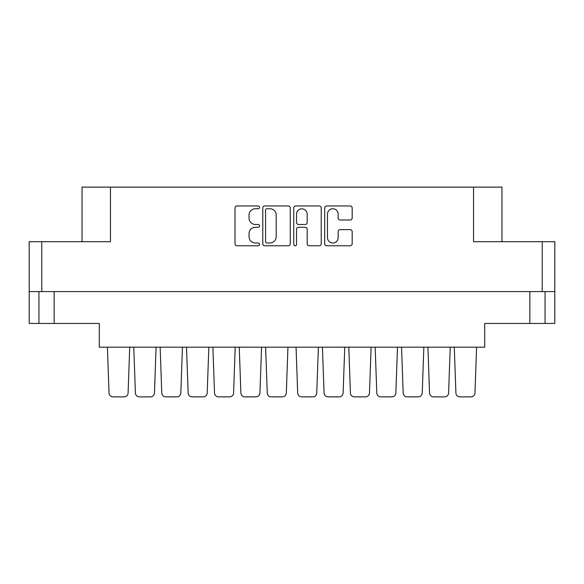 <?xml version="1.0" encoding="UTF-8"?>
<svg xmlns="http://www.w3.org/2000/svg" width="584" height="584" viewBox="0 0 584 584"><rect width="100%" height="100%" fill="white"/><g stroke="black" fill="none" stroke-linecap="round" stroke-linejoin="round"><path stroke-width="0.88" d="M327.493 237.666A5.329 5.329 0 0 0 332.822 242.995A5.329 5.329 0 0 0 338.143 237.666L338.143 231.644A1.993 1.993 0 0 1 340.136 229.651L350.188 229.651A1.993 1.993 0 0 1 352.181 231.644L352.181 243.791A1.993 1.993 0 0 1 350.188 245.784L326.697 245.784A1.993 1.993 0 0 1 324.704 243.791L324.704 207.948A1.993 1.993 0 0 1 326.697 205.955L350.188 205.955A1.993 1.993 0 0 1 352.181 207.948L352.181 218.007A1.993 1.993 0 0 1 350.188 219.993L340.136 219.993A1.993 1.993 0 0 1 338.143 218.007L338.143 214.072A5.329 5.329 0 0 0 332.822 208.743A5.329 5.329 0 0 0 327.493 214.072L327.493 237.666M295.139 245.784A1.394 1.394 0 0 0 296.533 244.389L296.533 229.257A1.993 1.993 0 0 1 298.519 227.264L305.191 227.264A1.993 1.993 0 0 1 307.184 229.257L307.184 243.791A1.993 1.993 0 0 0 309.177 245.784L319.229 245.784A1.993 1.993 0 0 0 321.222 243.791L321.222 207.948A1.993 1.993 0 0 0 319.229 205.955L295.73 205.955A1.993 1.993 0 0 0 293.745 207.948L293.745 244.389A1.394 1.394 0 0 0 295.139 245.784M54.151 291.591L54.151 323.441L99.287 323.441L99.287 347.173L484.713 347.173L484.713 323.441L545.062 323.441L545.062 291.591L545.062 323.441L554.8 323.441L554.8 241.688L554.8 291.591L29.2 291.591L29.2 241.688L29.2 323.441L38.938 323.441L38.938 291.591M290.255 243.791L290.255 207.948A1.993 1.993 0 0 0 288.27 205.955L264.771 205.955A1.993 1.993 0 0 0 262.778 207.948L262.778 243.791A1.993 1.993 0 0 0 264.771 245.784L288.27 245.784A1.993 1.993 0 0 0 290.255 243.791M255.412 208.743L258.15 208.743A1.394 1.394 0 0 0 259.544 207.349A1.394 1.394 0 0 0 258.15 205.955L236.994 205.955A1.993 1.993 0 0 0 235.002 207.948L235.002 243.791A1.993 1.993 0 0 0 236.994 245.784L258.15 245.784A1.394 1.394 0 0 0 259.544 244.389A1.394 1.394 0 0 0 258.15 242.995L255.412 242.995A6.373 6.373 0 0 1 249.039 236.622L249.039 233.637A6.373 6.373 0 0 1 255.412 227.264L258.15 227.264A1.394 1.394 0 0 0 259.544 225.869A1.394 1.394 0 0 0 258.15 224.475L255.412 224.475A6.373 6.373 0 0 1 249.039 218.102L249.039 215.116A6.373 6.373 0 0 1 255.412 208.743M29.2 241.688L110.442 241.688L110.442 187.121L501.955 187.121L501.955 241.688M473.558 187.121L473.558 241.688L554.8 241.688M82.045 241.688L82.045 187.121L110.442 187.121M266.961 208.743A1.394 1.394 0 0 0 265.567 210.138L265.567 241.601A1.394 1.394 0 0 0 266.961 242.995L269.852 242.995A6.373 6.373 0 0 0 276.217 236.622L276.217 215.116A6.373 6.373 0 0 0 269.852 208.743L266.961 208.743M307.184 214.167A5.329 5.329 0 0 0 301.855 208.846A5.329 5.329 0 0 0 296.533 214.167L296.533 222.482A1.993 1.993 0 0 0 298.519 224.475L305.191 224.475A1.993 1.993 0 0 0 307.184 222.482L307.184 214.167M54.151 323.441L38.938 323.441M474.974 392.966L476.602 347.173L474.974 392.966A4.059 4.059 0 0 1 470.916 396.879L459.966 396.879A4.059 4.059 0 0 1 455.907 392.966L454.286 347.173M128.093 392.966L129.714 347.173L128.093 392.966A4.059 4.059 0 0 1 124.034 396.879L113.084 396.879A4.059 4.059 0 0 1 109.025 392.966L107.398 347.173M156.089 347.173L154.461 392.966A4.059 4.059 0 0 1 150.409 396.879L139.452 396.879A4.059 4.059 0 0 1 135.4 392.966L133.773 347.173M343.115 392.966L344.743 347.173L343.115 392.966A4.059 4.059 0 0 1 339.063 396.879L328.106 396.879A4.059 4.059 0 0 1 324.054 392.966L322.426 347.173M397.485 347.173L395.857 392.966A4.059 4.059 0 0 1 391.806 396.879L380.848 396.879A4.059 4.059 0 0 1 376.797 392.966L375.169 347.173M450.227 347.173L448.6 392.966A4.059 4.059 0 0 1 444.548 396.879L433.591 396.879A4.059 4.059 0 0 1 429.539 392.966L427.911 347.173M180.836 392.966L182.456 347.173L180.836 392.966A4.059 4.059 0 0 1 176.777 396.879L165.827 396.879A4.059 4.059 0 0 1 161.768 392.966L160.14 347.173M233.578 392.966L235.199 347.173L233.578 392.966A4.059 4.059 0 0 1 229.519 396.879L218.569 396.879A4.059 4.059 0 0 1 214.511 392.966L212.883 347.173M286.321 392.966L287.941 347.173L286.321 392.966A4.059 4.059 0 0 1 282.262 396.879L271.312 396.879A4.059 4.059 0 0 1 267.253 392.966L265.625 347.173M124.034 396.879L113.084 396.879M176.777 396.879L165.827 396.879M229.519 396.879L218.569 396.879M282.262 396.879L271.312 396.879M208.831 347.173L207.203 392.966A4.059 4.059 0 0 1 203.152 396.879L192.194 396.879A4.059 4.059 0 0 1 188.143 392.966L186.515 347.173M259.946 392.966L261.574 347.173L259.946 392.966A4.059 4.059 0 0 1 255.894 396.879L244.937 396.879A4.059 4.059 0 0 1 240.885 392.966L239.257 347.173M150.409 396.879L139.452 396.879L150.409 396.879M203.152 396.879L192.194 396.879L203.152 396.879M255.894 396.879L244.937 396.879M339.063 396.879L328.106 396.879M391.806 396.879L380.848 396.879L391.806 396.879M444.548 396.879L433.591 396.879L444.548 396.879M316.747 392.966L318.375 347.173L316.747 392.966A4.059 4.059 0 0 1 312.688 396.879L301.738 396.879A4.059 4.059 0 0 1 297.679 392.966L296.059 347.173M369.489 392.966L371.117 347.173L369.489 392.966A4.059 4.059 0 0 1 365.431 396.879L354.481 396.879A4.059 4.059 0 0 1 350.422 392.966L348.801 347.173M422.232 392.966L423.86 347.173L422.232 392.966A4.059 4.059 0 0 1 418.173 396.879L407.223 396.879A4.059 4.059 0 0 1 403.164 392.966L401.544 347.173M365.431 396.879L354.481 396.879M418.173 396.879L407.223 396.879M470.916 396.879L459.966 396.879M312.688 396.879L301.738 396.879M41.778 241.688L41.778 291.591M542.222 291.591L542.222 241.688M529.849 323.441L529.849 291.591"/></g></svg>
